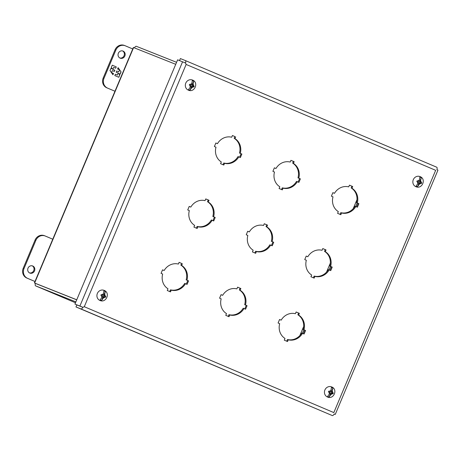<?xml version="1.0" encoding="UTF-8"?>
<svg xmlns="http://www.w3.org/2000/svg" width="461" height="461" viewBox="0 0 461 461"><rect width="100%" height="100%" fill="white"/><g stroke="black" fill="none" stroke-linecap="round" stroke-linejoin="round"><path stroke-width="0.69" d="M29.786 273.045A3.821 3.532 -68.3 0 1 28 268.181A3.821 3.532 -68.3 0 1 32.679 265.974A3.821 3.532 -68.3 0 1 32.748 266.003A3.821 3.532 -68.3 0 1 34.529 270.866A3.821 3.532 -68.3 0 1 29.85 273.073A3.821 3.532 -68.3 0 1 29.786 273.045M52.767 239.207L45.334 236.055A7.641 7.059 111.7 0 0 45.195 235.997A7.641 7.059 111.7 0 0 35.872 240.342L24.024 268.527A7.641 7.059 111.7 0 0 27.562 278.335L34.996 281.487M44.55 235.744A7.641 7.059 111.7 0 0 44.412 235.686A7.641 7.059 111.7 0 0 35.088 240.031L23.24 268.216A7.641 7.059 111.7 0 0 26.778 278.018L34.99 281.504M29.469 272.895A3.821 3.532 111.7 0 0 33.762 270.515A3.821 3.532 111.7 0 0 32.276 265.841M105.333 291.542L104.29 295.841L103.633 295.582L105.333 291.542A4.91 4.535 111.7 0 0 104.641 291.173A4.91 4.535 111.7 0 0 103.904 290.937L103.35 294.055A1.93 1.781 -68.3 0 0 101.979 294.861L102.855 295.23L103.35 294.055M104.785 294.66A1.93 1.781 -68.3 0 1 105.166 296.21L105.794 296.481L105.442 297.328L104.808 297.057A1.93 1.781 -68.3 0 1 103.437 297.864L101.581 300.457L103.281 296.423L103.932 296.682L103.437 297.864M102.008 297.259L102.503 296.077L101.622 295.703A1.93 1.781 -68.3 0 0 102.008 297.259L100.152 299.852A4.91 4.535 111.7 0 0 100.838 300.22A4.91 4.535 111.7 0 0 101.581 300.457M99.893 300.439A5.457 5.042 -68.3 0 1 99.737 300.365A5.457 5.042 -68.3 0 1 97.323 293.542A5.457 5.042 -68.3 0 1 103.76 290.24A5.457 5.042 -68.3 0 1 104.123 290.378M101.622 295.703L100.89 295.397L101.247 294.55L101.979 294.861M104.808 297.057L103.932 296.682M104.849 297.074L105.194 296.239L105.794 296.481M104.29 295.841L105.166 296.21M101.241 294.562L102.855 295.23M105.194 296.239L103.633 295.582M120.125 58.138A3.821 3.532 -68.3 0 1 118.339 53.274A3.821 3.532 -68.3 0 1 123.018 51.062A3.821 3.532 -68.3 0 1 123.087 51.09A3.821 3.532 -68.3 0 1 124.868 55.96A3.821 3.532 -68.3 0 1 120.194 58.167A3.821 3.532 -68.3 0 1 120.125 58.138M106.75 87.774L114.968 91.238L106.75 87.774A7.641 7.059 -68.3 0 1 103.212 77.967L115.06 49.782A7.641 7.059 -68.3 0 1 124.384 45.437L125.167 45.748A7.641 7.059 -68.3 0 1 125.306 45.806L132.739 48.964M119.808 57.988A3.821 3.532 111.7 0 0 124.101 55.608A3.821 3.532 111.7 0 0 122.614 50.935M107.534 88.086A7.641 7.059 -68.3 0 1 103.996 78.278L115.844 50.093A7.641 7.059 -68.3 0 1 125.167 45.748M116.27 66.885L112.259 65.18L111.32 67.41L112.403 68.954L110.94 68.326L109.995 70.579L112.945 74.791L113.504 73.46L111.499 72.608L112.346 70.602L114.351 71.455L114.87 70.216L112.864 69.369L113.706 67.364L115.711 68.211L116.27 66.885L115.602 68.165M114.795 75.575L118.805 77.275L119.745 75.045L118.661 73.506L120.131 74.129L121.076 71.881L118.12 67.669L117.561 69L119.566 69.847L118.725 71.853L116.719 71L116.201 72.239L118.2 73.092L117.359 75.097L115.354 74.244L114.795 75.575M112.259 65.185L116.16 66.839M112.864 69.369L113.706 67.364M112.755 69.323L114.87 70.216M114.76 70.176L114.242 71.409M111.499 72.608L112.346 70.602M111.389 72.567L113.504 73.46M113.394 73.414L112.87 74.676M110.934 68.332L112.403 68.954M119.745 75.045L118.696 77.229M115.354 74.244L117.359 75.097M116.719 71.006L118.725 71.853M118.091 67.738L121.076 71.881M120.966 71.835L120.021 74.083M119.635 75.005L118.661 73.506M193.741 81.228L192.698 85.527L192.041 85.268L193.741 81.228A4.91 4.535 111.7 0 0 193.05 80.859A4.91 4.535 111.7 0 0 192.306 80.623L191.759 83.741A1.93 1.781 -68.3 0 0 190.387 84.547L191.263 84.916L191.759 83.741M193.194 84.346A1.93 1.781 -68.3 0 1 193.574 85.896L194.202 86.167L193.851 87.014L193.217 86.743A1.93 1.781 -68.3 0 1 191.845 87.55L189.99 90.143L191.69 86.109L192.341 86.368L191.845 87.55M190.416 86.939L190.912 85.763L190.03 85.389A1.93 1.781 -68.3 0 0 190.416 86.939L188.561 89.538A4.91 4.535 111.7 0 0 189.246 89.907A4.91 4.535 111.7 0 0 189.99 90.143M188.301 90.126A5.457 5.042 -68.3 0 1 188.146 90.051A5.457 5.042 -68.3 0 1 185.731 83.228A5.457 5.042 -68.3 0 1 192.168 79.926A5.457 5.042 -68.3 0 1 192.531 80.064M190.03 85.389L189.298 85.083L189.655 84.236L190.387 84.547M193.217 86.743L192.341 86.368M193.251 86.76L193.603 85.925L194.202 86.167M192.698 85.527L193.574 85.896M189.65 84.248L191.263 84.916M193.603 85.925L192.041 85.268M286.754 341.215L287.474 339.498A13.542 12.51 111.7 0 0 301.707 333.049L302.491 333.361A13.542 12.51 -68.3 0 1 288.258 339.809L287.474 339.498M303.315 333.706L304.784 330.203L303.188 329.529A13.542 12.51 111.7 0 0 297.864 314.777L298.595 313.048L296.118 311.993M297.864 314.777L298.647 315.088L299.379 313.359L296.123 311.976L295.397 313.711A13.542 12.51 -68.3 0 0 281.164 320.159L279.556 319.502M228.247 316.39L228.967 314.673A13.542 12.51 111.7 0 0 243.201 308.225L243.984 308.536A13.542 12.51 -68.3 0 1 229.751 314.984L228.967 314.673M244.803 308.882L246.278 305.378L244.682 304.704A13.542 12.51 111.7 0 0 239.357 289.952L240.083 288.223L237.611 287.168M239.357 289.952L240.141 290.263L240.867 288.534L237.617 287.151L236.891 288.886A13.542 12.51 -68.3 0 0 222.657 295.334L221.05 294.677L219.58 298.181L221.176 298.861A13.542 12.51 -68.3 0 0 226.501 313.607L225.769 315.336L229.019 316.719L229.751 314.984M169.74 291.565L170.461 289.848A13.542 12.51 111.7 0 0 184.694 283.4L185.478 283.711A13.542 12.51 -68.3 0 1 171.238 290.159L170.461 289.848M186.296 284.062L187.771 280.553L186.175 279.879A13.542 12.51 111.7 0 0 180.85 265.127L181.576 263.398L179.104 262.349L181.576 263.398M179.11 262.326L178.384 264.061A13.542 12.51 -68.3 0 0 164.151 270.509L162.543 269.852M313.411 277.799L314.131 276.081A13.542 12.51 111.7 0 0 328.365 269.633L329.148 269.944A13.542 12.51 -68.3 0 1 314.915 276.393L314.131 276.081M329.972 270.296L331.442 266.786L329.846 266.112A13.542 12.51 111.7 0 0 324.521 251.36L325.253 249.632L322.775 248.583M324.521 251.36L325.305 251.671L326.036 249.943L322.781 248.56L322.055 250.294A13.542 12.51 -68.3 0 0 307.821 256.742L306.213 256.086M254.904 252.974L255.625 251.257A13.542 12.51 111.7 0 0 269.858 244.808L270.642 245.119A13.542 12.51 -68.3 0 1 256.408 251.568L255.625 251.257M271.466 245.471L272.935 241.962L271.339 241.287A13.542 12.51 111.7 0 0 266.014 226.535L266.74 224.807L264.268 223.758M266.014 226.535L266.798 226.847L267.524 225.118L264.274 223.741L263.548 225.469A13.542 12.51 -68.3 0 0 249.315 231.918L247.707 231.261M196.398 228.149L197.118 226.432A13.542 12.51 111.7 0 0 211.351 219.983L212.135 220.295A13.542 12.51 -68.3 0 1 197.896 226.743L197.118 226.432M212.953 220.646L214.428 217.137L212.832 216.463A13.542 12.51 111.7 0 0 207.508 201.711L208.234 199.982L205.762 198.933M207.508 201.711L208.291 202.022L209.017 200.293L205.767 198.916L205.041 200.644A13.542 12.51 -68.3 0 0 190.808 207.093L189.2 206.436M340.068 214.382L340.788 212.665A13.542 12.51 111.7 0 0 355.022 206.217L355.806 206.528A13.542 12.51 -68.3 0 1 341.572 212.982L340.788 212.665M356.63 206.88L358.099 203.37L356.503 202.696A13.542 12.51 111.7 0 0 351.178 187.944L351.91 186.215L349.432 185.166M351.178 187.944L351.962 188.255L352.694 186.526L349.444 185.149L348.712 186.878A13.542 12.51 -68.3 0 0 334.479 193.326L332.871 192.669M281.562 189.557L282.282 187.846A13.542 12.51 111.7 0 0 296.515 181.392L297.299 181.703A13.542 12.51 -68.3 0 1 283.066 188.157L282.282 187.846M298.123 182.055L299.592 178.545L297.996 177.871A13.542 12.51 111.7 0 0 292.672 163.119L293.403 161.39L290.926 160.342M292.672 163.119L293.455 163.43L294.181 161.702L290.931 160.324L290.205 162.053A13.542 12.51 -68.3 0 0 275.972 168.501L274.364 167.844M223.055 164.733L223.775 163.021A13.542 12.51 111.7 0 0 238.009 156.567L238.792 156.878A13.542 12.51 -68.3 0 1 224.559 163.332L223.775 163.021M239.611 157.23L241.086 153.72L239.49 153.046A13.542 12.51 111.7 0 0 234.165 138.294L234.891 136.565L232.419 135.517L234.891 136.565M232.425 135.499L231.699 137.228A13.542 12.51 -68.3 0 0 217.465 143.676L215.857 143.019M81.891 306.899L82.882 307.32L84.288 306.721L82.871 307.291L74.941 304.087L177.623 59.826L185.547 63.03L186.135 64.442L435.662 170.316L333.822 412.595L84.288 306.721L186.135 64.442L185.576 63.013L184.36 62.529M288.258 339.809L287.531 341.543L284.276 340.16L285.007 338.432A13.542 12.51 -68.3 0 1 279.683 323.685L278.087 323.005L279.568 319.485L281.164 320.159M299.379 313.359L298.595 313.048M298.647 315.088A13.542 12.51 -68.3 0 1 303.972 329.84L303.188 329.529M304.784 330.203L305.568 330.514L304.087 334.041L302.491 333.361M240.867 288.534L240.083 288.223M240.141 290.263A13.542 12.51 -68.3 0 1 245.465 305.015L244.682 304.704M246.278 305.378L247.061 305.689L245.58 309.216L243.984 308.536M171.238 290.159L170.512 291.894L167.262 290.511L167.988 288.782A13.542 12.51 -68.3 0 1 162.67 274.036L161.068 273.356L162.549 269.835L164.151 270.509M180.85 265.127L181.634 265.438A13.542 12.51 -68.3 0 1 186.959 280.19L186.175 279.879M187.771 280.553L188.555 280.864L187.074 284.391L185.478 283.711M314.915 276.393L314.189 278.127L310.933 276.75L311.665 275.015A13.542 12.51 -68.3 0 1 306.34 260.269L304.744 259.589L306.225 256.068L307.821 256.742M326.036 249.943L325.253 249.632M325.305 251.671A13.542 12.51 -68.3 0 1 330.629 266.423L329.846 266.112M331.442 266.786L332.225 267.098L330.744 270.624L329.148 269.944M256.408 251.568L255.676 253.302L252.426 251.925L253.158 250.19A13.542 12.51 -68.3 0 1 247.834 235.444L246.237 234.764L247.718 231.243L249.315 231.918M267.524 225.118L266.74 224.807M266.798 226.847A13.542 12.51 -68.3 0 1 272.123 241.599L271.339 241.287M272.935 241.962L273.719 242.273L272.238 245.799L270.642 245.119M197.896 226.743L197.17 228.477L193.92 227.1L194.646 225.366A13.542 12.51 -68.3 0 1 189.327 210.619L187.725 209.939L189.206 206.419L190.808 207.093M209.017 200.293L208.234 199.982M208.291 202.022A13.542 12.51 -68.3 0 1 213.616 216.774L212.832 216.463M214.428 217.137L215.212 217.448L213.731 220.975L212.135 220.295M341.572 212.982L340.846 214.711L337.59 213.334L338.322 211.599A13.542 12.51 -68.3 0 1 332.998 196.853L331.401 196.173L332.882 192.652L334.479 193.326M352.694 186.526L351.91 186.215M351.962 188.255A13.542 12.51 -68.3 0 1 357.287 203.007L356.503 202.696M358.099 203.37L358.883 203.681L357.402 207.208L355.806 206.528M283.066 188.157L282.334 189.886L279.084 188.509L279.815 186.774A13.542 12.51 -68.3 0 1 274.491 172.028L272.895 171.348L274.376 167.827L275.972 168.501M294.181 161.702L293.403 161.39M293.455 163.43A13.542 12.51 -68.3 0 1 298.78 178.182L297.996 177.871M299.592 178.545L300.376 178.856L298.895 182.383L297.299 181.703M224.559 163.332L223.827 165.061L220.577 163.684L221.303 161.949A13.542 12.51 -68.3 0 1 215.984 147.203L214.382 146.523L215.863 143.002L217.465 143.676M234.165 138.294L234.949 138.605A13.542 12.51 -68.3 0 1 240.273 153.357L239.49 153.046M241.086 153.72L241.869 154.032L240.388 157.558L238.792 156.878M305.568 330.514L303.972 329.84M222.657 295.334L221.061 294.66M247.061 305.689L245.465 305.015M181.634 265.438L182.36 263.709M188.555 280.864L186.959 280.19M332.225 267.098L330.629 266.423M273.719 242.273L272.123 241.599M215.212 217.448L213.616 216.774M358.883 203.681L357.287 203.007M300.376 178.856L298.78 178.182M234.949 138.605L235.675 136.877M241.869 154.032L240.273 153.357M185.576 63.013A3.302 1.262 113 0 0 185.334 60.547A3.302 1.262 113 0 1 185.334 60.547L436.694 167.199A3.302 1.262 -67 0 0 436.682 167.199A3.302 1.262 -67 0 1 436.936 169.665L436.913 169.683M82.882 307.32A3.302 1.262 113 0 1 80.923 308.91L332.283 415.563A3.302 1.262 -67 0 0 334.242 413.972L334.237 413.943M332.283 415.563L75.973 306.94L76.826 304.911L81.776 306.882M182.568 61.791L79.891 306.052L82.871 307.291M334.271 413.955L335.274 414.399L334.231 413.99M335.274 414.399L437.95 170.138L436.947 169.694M185.322 60.547L180.378 58.576L179.531 60.587M79.891 306.052L74.941 304.087M80.923 308.91L75.973 306.94M332.859 388.087L331.816 392.38L331.165 392.121L332.859 388.087A4.91 4.535 111.7 0 0 332.174 387.713A4.91 4.535 111.7 0 0 331.43 387.476L330.883 390.594A1.93 1.781 -68.3 0 0 329.506 391.401L330.387 391.769L330.883 390.594M332.312 391.199A1.93 1.781 -68.3 0 1 332.698 392.755L333.326 393.02L332.969 393.867L332.341 393.596A1.93 1.781 -68.3 0 1 330.969 394.403L329.114 397.002L330.808 392.968L331.465 393.227L330.969 394.403M329.534 393.798L330.03 392.616L329.154 392.242A1.93 1.781 -68.3 0 0 329.534 393.798L327.685 396.391A4.91 4.535 111.7 0 0 328.37 396.765A4.91 4.535 111.7 0 0 329.114 397.002M327.425 396.979A5.457 5.042 -68.3 0 1 327.264 396.909A5.457 5.042 -68.3 0 1 324.855 390.087A5.457 5.042 -68.3 0 1 331.292 386.779A5.457 5.042 -68.3 0 1 331.655 386.917M329.154 392.242L328.422 391.936L328.774 391.089L329.506 391.401M332.341 393.596L331.465 393.227M332.375 393.613L332.727 392.784L333.326 393.02M331.816 392.38L332.698 392.755M328.768 391.101L330.387 391.769M332.727 392.784L331.165 392.121M421.268 177.773L420.225 182.066L419.573 181.807L421.268 177.773A4.91 4.535 111.7 0 0 420.582 177.399A4.91 4.535 111.7 0 0 419.838 177.162L419.291 180.28A1.93 1.781 -68.3 0 0 417.914 181.087L418.795 181.455L419.291 180.28M420.72 180.885A1.93 1.781 -68.3 0 1 421.106 182.435L421.734 182.706L421.377 183.553L420.749 183.282A1.93 1.781 -68.3 0 1 419.377 184.089L417.522 186.688L419.216 182.648L419.867 182.908L419.377 184.089M417.943 183.484L418.438 182.302L417.562 181.928A1.93 1.781 -68.3 0 0 417.943 183.484L416.093 186.077A4.91 4.535 111.7 0 0 416.779 186.451A4.91 4.535 111.7 0 0 417.522 186.688M415.834 186.665A5.457 5.042 -68.3 0 1 415.672 186.596A5.457 5.042 -68.3 0 1 413.263 179.767A5.457 5.042 -68.3 0 1 419.7 176.465A5.457 5.042 -68.3 0 1 420.063 176.603M417.562 181.928L416.83 181.622L417.182 180.775L417.914 181.087M420.749 183.282L419.867 182.908M420.784 183.299L421.135 182.47L421.734 182.706M420.225 182.066L421.106 182.435M417.176 180.787L418.795 181.455M421.135 182.47L419.573 181.807M76.733 299.823L34.385 282.939L76.751 299.783M35.422 283.4L36.448 283.809M36.5 283.855L76.722 299.846M134.405 47.881A3.302 1.262 113 0 1 136.358 46.313L176.58 62.31M34.385 282.939L133.367 47.471L175.733 64.315M35.393 283.411A3.302 1.262 -67 0 0 35.641 285.878A3.302 1.262 -67 0 0 35.647 285.883L75.869 301.88M26.778 278.018L27.562 278.335M24.024 268.527L23.24 268.216M35.872 240.342L35.088 240.031M115.06 49.782L115.844 50.093M103.212 77.967L103.996 78.278M436.682 167.199L185.345 60.552M299.875 335.533L303.684 326.474M326.532 272.117L330.341 263.058M353.189 208.7L356.998 199.642M357.16 202.973L355.685 206.482M330.502 266.389L329.027 269.898M303.845 329.805L302.37 333.309M34.621 283.031L133.598 47.564M75.489 302.785L35.647 285.883L75.489 302.785M44.412 235.686L45.195 235.997M103.76 290.24L104.169 290.39C110.628 292.821 106.151 303.401 99.91 300.445L99.737 300.365M192.168 79.926L192.577 80.076C199.031 82.507 194.559 93.087 188.319 90.131L188.146 90.051M331.292 386.779L331.695 386.935C338.155 389.361 333.683 399.941 327.443 396.984L327.264 396.909M419.7 176.465L420.104 176.621C426.563 179.047 422.092 189.627 415.851 186.67L415.672 186.596"/></g></svg>
